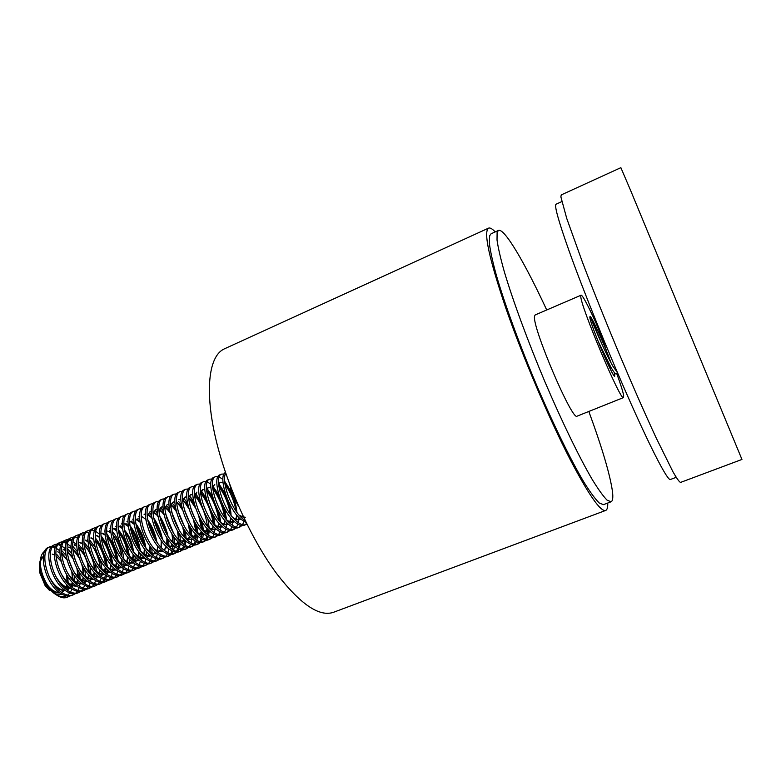 <?xml version="1.0" encoding="UTF-8"?>
<svg xmlns="http://www.w3.org/2000/svg" width="781" height="781" viewBox="0 0 781 781"><rect width="100%" height="100%" fill="white"/><g stroke="black" fill="none" stroke-linecap="round" stroke-linejoin="round"><path stroke-width="1.17" d="M560.885 196.9L561.227 194.918L620.866 167.671L630.316 189.734L741.95 459.443L680.544 482.424C679.275 481.955 676.746 478.411 672.958 471.783L656.06 437.672C644.969 413.745 632.59 385.56 618.903 353.129C605.236 320.386 593.072 290.034 582.411 262.084L566.723 218.387L560.885 196.9M676.17 477.328L670.352 479.514C667.765 480.823 652.467 451.916 630.443 402.391C608.458 352.983 582.792 289.478 568.627 249.637C558.298 220.369 554.129 205.227 556.092 204.192L561.744 201.625M588.825 411.46C602.102 447.679 609.971 474.301 612.45 491.337C613.222 497.565 612.753 501.051 611.045 501.802L603.459 504.653L599.291 503.032C595.395 499.235 590.397 492.469 584.276 482.746C571.243 460.946 553.661 425.128 536.527 384.994C519.521 344.655 504.77 304.209 496.384 275.381C492.723 261.977 490.38 251.345 489.375 243.477L489.638 235.784L491.054 233.802L498.434 230.444C504.331 227.701 525.017 263.129 546.72 309.979M611.045 501.802L607.042 500.113C603.254 496.267 598.353 489.453 592.33 479.661C579.463 457.744 561.978 421.799 544.826 381.577C527.81 341.141 512.922 300.656 504.35 271.837C500.582 258.452 498.141 247.841 497.019 240.011L497.116 232.387L498.434 230.444M614.217 372.4L614.754 376.188C613.329 379 589.606 322.787 589.86 317.184L589.987 316.52C591.168 315.133 604.299 344.109 611.006 362.755M616.785 373.699C620.719 384.477 623.013 391.779 623.658 395.606L623.521 397.568L577.149 416.136C572.561 422.209 531.295 325.296 534.595 316.022L535.161 314.948L581.044 295.218C582.626 294.134 593.687 316.647 604.445 342.429M623.521 397.568C621.217 402.791 579.795 304.541 580.8 296.165L581.044 295.218M607.735 503.052C607.872 507.357 607.188 509.817 605.685 510.442L333.565 612.275C319.361 617.215 300.402 604.348 276.689 573.674C250.516 538.49 225.309 482.141 214.941 435.134C204.544 388.059 209.396 355.501 224.264 348.912L488.525 228.15C490.038 227.515 492.264 228.774 495.213 231.908M605.685 510.442C600.618 511.994 588.728 494.91 569.993 459.199C548.965 418.44 522.792 356.937 506 308.632C489.121 258.687 483.302 231.859 488.525 228.15M40.397 560.407L39.811 570.882L46.489 586.287L54.133 593.414M55.207 593.96L62.363 594.429M66.736 589.811L67.927 585.799M68.172 583.798L67.781 576.437M66.365 570.53L63.554 563.716M60.498 558.737L56.837 554.52M49.388 590.29L45.142 585.691L39.411 571.897L39.597 563.257M43.297 556.863L40.837 559.538M66.356 595.864C62.529 597.524 58.155 596.479 53.245 592.74L47.524 586.726C43.746 581.562 41.276 576.036 40.095 570.169C38.913 562.906 39.997 558.366 43.326 556.541M44.839 551.074C40.866 553.797 39.548 559.508 40.866 568.187C42.174 575.109 44.927 581.523 49.144 587.439L56.505 594.946C60.498 597.709 64.052 598.49 67.176 597.289L67.781 597.045C64.569 598.334 60.811 597.641 56.505 594.946M73.277 580.137L71.754 571.409M61.855 553.983L66.883 559.704L61.406 552.343M61.728 550.537L65.897 555.242M68.543 559.342L73.17 570.462M74.302 575.451L74.878 582.646M74.771 584.647L74.615 586.053M69.646 595.981L67.781 597.045M67.469 597.162L69.226 596.03M50.13 546.68L48.598 547.335C37.742 550.507 44.595 582.411 59.336 592.515C64.032 595.864 68.162 596.84 71.715 595.444L73.258 594.81C69.714 596.215 65.594 595.229 60.889 591.871C46.167 581.757 39.304 549.853 50.13 546.68L52.229 546.183M72.477 595.083L74.263 593.814M77.407 570.267L76.763 567.933M72.848 558.532L67.01 550.312M67.117 548.272L71.608 553.456M74.556 558.259L78.149 566.879M79.564 572.59L80.277 580.127M80.199 582.196L79.535 586.365M79.145 587.683L77.934 590.456M77.387 591.344L75.806 593.189M75.132 593.745L73.258 594.81M55.588 544.377L54.045 545.021C43.277 548.164 50.199 580.088 64.882 590.241C69.568 593.609 73.678 594.595 77.212 593.209L78.754 592.574C75.24 593.96 71.13 592.974 66.444 589.596C51.771 579.443 44.839 547.51 55.588 544.377L57.696 543.879M77.963 592.847L79.76 591.568M82.962 568.705L81.585 563.97M79.027 557.819L72.643 548.291M71.003 546.632L67.488 543.937M72.584 546.046L77.358 551.718M80.863 557.829L82.864 562.642M84.836 569.671L85.695 577.589M85.637 579.727L85.012 583.993M84.631 585.34L83.43 588.171M82.884 589.069L81.312 590.934M80.628 591.5L78.754 592.574M61.055 542.063L59.512 542.707C48.832 545.812 55.812 577.764 70.446 587.966C75.122 591.344 79.213 592.349 82.718 590.963L84.27 590.329C80.775 591.715 76.694 590.709 72.018 587.322C57.394 577.11 50.394 545.148 61.055 542.053L63.183 541.565M83.479 590.612L85.275 589.313M88.507 567.084C86.418 558.581 83.011 551.65 78.285 546.28M76.616 544.542L73.033 541.711M78.198 543.947L83.167 550.039M90.088 566.674L91.123 575.031M91.084 577.237L90.498 581.611M90.127 582.987L88.946 585.867M88.399 586.785L86.828 588.679M86.154 589.255L84.27 590.329M66.551 539.73L64.999 540.393C54.397 543.459 61.445 575.441 76.04 585.682C80.697 589.079 84.758 590.085 88.243 588.718L89.805 588.083C86.33 589.45 82.269 588.435 77.612 585.037C63.036 574.777 55.968 542.795 66.551 539.73L68.679 539.251M89.005 588.357L90.801 587.048M94.062 565.415C92.051 556.863 88.683 549.814 83.967 544.289M83.84 541.858L89.014 548.428M95.321 563.579L96.561 572.453M96.551 574.728L96.004 579.219M95.643 580.625L94.472 583.563M93.925 584.491L92.363 586.414M91.68 586.99L89.805 588.083M72.057 537.406L70.505 538.06C59.981 541.087 67.098 573.098 81.634 583.387C86.281 586.795 90.332 587.82 93.788 586.463L95.35 585.828C91.904 587.185 87.853 586.16 83.216 582.743C68.699 572.434 61.562 540.423 72.057 537.406L74.205 536.928M94.55 586.101L96.346 584.784M99.617 563.706C97.693 555.125 94.374 547.998 89.669 542.307M87.911 540.354L87.316 539.769M89.503 539.769L94.931 546.934M100.515 560.358L102.008 569.857M102.028 572.209L101.52 576.817M101.169 578.252L100.017 581.24M99.48 582.196L97.918 584.139M97.234 584.725L95.35 585.828M77.583 535.063L76.021 535.727C65.584 538.714 72.77 570.755 87.257 581.084C91.885 584.51 95.917 585.555 99.343 584.198L100.915 583.563C97.488 584.91 93.466 583.866 88.849 580.439C74.371 570.091 67.166 538.05 77.583 535.063L79.74 534.595M100.114 583.837L101.911 582.499M102.555 581.806L104.01 579.57M104.498 578.496L105.494 575.089M105.757 573.43L105.933 567.972M105.171 561.969C103.336 553.387 100.075 546.183 95.409 540.345M95.194 537.699L100.944 545.607M105.66 556.96L107.475 567.231M107.524 569.661L107.056 574.406M106.714 575.87L105.581 578.916M105.044 579.883L103.483 581.855M102.809 582.45L100.915 583.563M83.128 532.72L81.566 533.384C71.208 536.332 78.461 568.402 92.9 578.78C97.508 582.226 101.52 583.27 104.927 581.933L106.499 581.289C103.102 582.626 99.099 581.572 94.491 578.125C80.072 567.738 72.799 535.659 83.128 532.72L85.285 532.261M105.699 581.562L107.495 580.215M110.746 560.192C108.998 551.65 105.806 544.386 101.169 538.392M101.257 536.01L107.085 544.562M110.707 553.251L112.942 564.575M113.03 567.104L112.61 571.975M112.279 573.479L111.156 576.583M110.619 577.569L109.067 579.57M108.393 580.176L106.499 581.289M88.683 530.367L87.121 531.031C76.85 533.94 84.172 566.04 98.552 576.466C103.151 579.922 107.143 580.986 110.521 579.658L112.103 579.014C108.725 580.342 104.742 579.277 100.153 575.812C85.783 565.366 78.442 533.267 88.683 530.367L90.86 529.908M111.292 579.287L113.099 577.92M116.33 558.395C114.661 549.912 111.546 542.6 106.958 536.479M106.89 533.843L113.577 544.289M115.432 548.76L118.419 561.89M118.546 564.517L118.175 569.534M117.853 571.067L116.75 574.24M116.223 575.246L114.67 577.276M113.997 577.891L112.103 579.014M94.257 528.005L92.685 528.669C82.503 531.549 89.903 563.667 104.234 574.142C108.813 577.618 112.776 578.692 116.135 577.374L117.716 576.729C114.368 578.047 110.404 576.964 105.835 573.488C91.514 563.003 84.104 530.875 94.257 528.005L96.444 527.556M116.906 577.003L118.712 575.617M121.904 556.531C120.333 548.145 117.296 540.833 112.786 534.585M110.775 532.095L109.291 530.524M112.405 531.519C118.683 539.105 122.519 548.321 123.906 559.186M124.072 561.92L123.759 567.084M123.447 568.656L122.363 571.887M121.836 572.903L120.294 574.972M119.62 575.587L117.716 576.729M99.851 525.642L98.279 526.306C88.185 529.137 95.643 561.295 109.926 571.819C114.485 575.304 118.439 576.388 121.768 575.08L123.359 574.435C120.03 575.743 116.086 574.65 111.527 571.155C97.264 560.621 89.786 528.464 99.861 525.633L102.057 525.203M116.564 530.065L114.836 528.19M118.195 529.489C124.199 536.908 127.938 545.899 129.402 556.443M129.607 559.294L129.353 564.614M129.06 566.225L127.996 569.525M127.469 570.56L125.936 572.658M125.263 573.293L123.359 574.435M105.464 523.26L103.883 523.934C93.876 526.726 101.413 558.903 115.637 569.476C120.176 572.981 124.111 574.084 127.42 572.785L129.011 572.131C125.712 573.43 121.787 572.327 117.248 568.822C103.033 558.23 95.487 526.052 105.464 523.26L107.68 522.831M128.191 572.405L129.997 570.999M132.731 550.605C131.14 543.195 128.416 536.635 124.55 530.924M122.373 528.044L120.391 525.857M135.162 556.638L134.967 562.125M134.683 563.784L133.639 567.152M133.121 568.207L131.589 570.345M130.915 570.979L129.011 572.131M111.097 520.878L109.516 521.552C99.587 524.305 107.192 556.511 121.367 567.133C125.897 570.657 129.802 571.77 133.082 570.472L134.683 569.827C131.403 571.116 127.508 569.993 122.978 566.479C108.823 555.838 101.198 523.621 111.097 520.878L113.323 520.458M133.863 570.101L135.669 568.675M138.13 547.54L130.495 529.176M128.211 526.043L125.966 523.514M129.861 525.486C135.298 532.544 138.813 540.999 140.404 550.849M140.726 553.963L140.59 559.635M140.326 561.324L139.301 564.77M138.793 565.844L137.271 568.012M136.587 568.656L134.683 569.827M116.75 518.486L115.158 519.16C105.318 521.884 112.991 554.11 127.118 564.78C131.628 568.314 135.513 569.447 138.764 568.168L140.375 567.514C137.124 568.793 133.239 567.66 128.738 564.116C114.631 553.436 106.938 521.191 116.75 518.486L118.976 518.076M139.545 567.787L141.351 566.342M143.519 544.377L136.49 527.497M134.078 524.061L131.55 521.161M133.131 520.497L133.795 521.2M135.738 523.514C140.883 530.367 144.28 538.529 145.92 547.989M146.291 551.259L146.35 555.613M145.979 558.854L144.983 562.379M144.475 563.482L142.962 565.678M142.288 566.332L140.375 567.514M122.412 516.095L120.811 516.768C111.068 519.443 118.819 551.708 132.877 562.427C137.378 565.971 141.244 567.113 144.475 565.844L146.076 565.19C142.855 566.459 138.998 565.317 134.508 561.764C120.459 551.025 112.689 518.76 122.412 516.095L124.657 515.685M139.984 522.108L137.163 518.799M138.745 518.135L139.643 519.101M151.875 548.516L151.992 553.192M151.66 556.375L150.684 559.977M150.177 561.1L148.673 563.335M147.999 563.999L146.076 565.19M128.094 513.683L126.493 514.367C116.838 517.002 124.657 549.287 138.667 560.055C143.148 563.618 146.984 564.78 150.196 563.521L151.807 562.857C148.605 564.116 144.768 562.955 140.297 559.391C126.307 548.604 118.468 516.309 128.094 513.683L130.349 513.293M150.977 563.13L152.783 561.656M154.179 537.65L148.693 524.481M145.92 520.195L145.471 519.59M147.599 519.658C152.119 526.043 155.234 533.53 156.942 542.121M157.459 545.753L157.655 550.371M157.342 553.885L156.395 557.566M155.897 558.708L154.404 560.992M153.72 561.666L151.807 562.857M133.795 511.272L132.194 511.955C122.627 514.552 130.515 546.866 144.465 557.683C148.937 561.266 152.754 562.427 155.927 561.178L157.547 560.524C154.384 561.764 150.567 560.602 146.106 557.019C132.165 546.183 124.257 513.859 133.795 511.272L136.07 510.891M156.717 560.797L158.523 559.294M159.148 558.493L160.515 555.828M161.55 551.23L161.647 550.215M159.402 533.95L154.96 523.28M151.895 518.311L148.429 514.054M150.02 513.39L151.407 514.943M153.584 517.783C157.782 523.905 160.74 531.012 162.448 539.105M159.47 559.313L157.547 560.524M139.516 508.851L137.905 509.534C128.426 512.092 136.392 544.435 150.294 555.301C154.736 558.893 158.533 560.075 161.687 558.835L163.317 558.181C160.173 559.411 156.376 558.23 151.934 554.627C138.052 543.752 130.066 511.399 139.516 508.851L141.8 508.48M162.477 558.454L164.283 556.931M164.44 529.752L161.442 522.557M157.908 516.475L156.395 514.376M155.692 511.008L157.332 512.883M159.607 515.968C163.463 521.776 166.246 528.464 167.954 536.01M168.657 540.11L168.95 546.915M168.764 548.848L167.876 552.714M167.398 553.905L165.914 556.267M165.24 556.96L163.317 558.181M145.256 506.42L143.636 507.103C134.254 509.622 142.288 541.994 156.132 552.909C160.564 556.521 164.342 557.712 167.466 556.492L169.096 555.828C165.972 557.048 162.204 555.857 157.782 552.235C143.958 541.301 135.894 508.929 145.256 506.42L147.55 506.068M168.257 556.101L170.063 554.559M170.688 553.729L172.015 550.966M172.425 549.58L173.05 545.05M173.079 542.727L171.898 533.745M163.971 514.699L159.773 509.29M161.374 508.616L163.288 510.852M165.689 514.21L173.441 532.837M174.261 537.23L174.661 544.318M174.505 546.309L173.646 550.273M173.167 551.484L171.693 553.885M171.019 554.588L169.096 555.828M151.016 503.989L149.396 504.672C140.102 507.142 148.214 539.544 161.989 550.517C166.402 554.139 170.16 555.35 173.255 554.129L174.895 553.465C171.8 554.676 168.052 553.465 163.649 549.844C149.884 538.851 141.751 506.449 151.016 503.989L153.32 503.638M174.056 553.739L175.862 552.177M176.477 551.337L177.795 548.516M178.195 547.1L178.781 542.444M178.771 540.032L177.365 530.494M170.092 513L165.465 506.889M167.075 506.215L169.282 508.841M171.82 512.541L178.898 529.557M179.874 534.311L180.391 541.702M180.255 543.761L179.425 547.823M178.956 549.063L177.492 551.503M176.828 552.216L174.895 553.465M156.796 501.539L155.165 502.232C145.959 504.663 154.15 537.094 167.876 548.106C172.269 551.757 175.998 552.968 179.074 551.767L180.714 551.103C177.648 552.304 173.919 551.083 169.536 547.432C155.819 536.401 147.619 503.96 156.796 501.539L159.109 501.207M179.864 551.376L181.67 549.795M182.285 548.936L183.594 546.046M183.974 544.601L184.521 539.817M184.482 537.318L182.803 527.116M176.272 511.409L171.185 504.487M172.796 503.804L175.305 506.869M178.029 510.989L184.326 526.14M185.487 531.334L186.142 539.066M186.024 541.184L185.224 545.353M184.765 546.622L183.31 549.111M182.647 549.844L180.714 551.103M188.485 547.452L186.552 548.721C183.515 549.912 179.806 548.682 175.442 545.021C161.784 533.931 153.506 501.47 162.585 499.088L160.954 499.781C151.846 502.173 160.105 534.624 173.772 545.694C178.146 549.355 181.856 550.585 184.902 549.394L186.552 548.731M185.702 548.994L187.508 547.393M190.203 534.575L188.192 523.563M182.549 509.983L178.517 503.96M178.527 501.392L181.368 504.926M184.336 509.622L189.695 522.518M191.091 528.307L191.892 536.41M191.804 538.607L191.042 542.883M190.593 544.172L189.148 546.72M168.393 496.628L166.763 497.321C157.742 499.664 166.08 532.154 179.689 543.273C184.052 546.954 187.743 548.194 190.759 547.012L192.409 546.349C189.392 547.52 185.712 546.27 181.358 542.59C167.769 531.461 159.412 498.961 168.403 496.628L170.746 496.325M191.55 546.612L193.356 544.992M193.971 544.093L195.23 541.096M195.601 539.573L196.041 534.497M195.924 531.802L193.493 519.726M188.943 508.812L184.111 501.353M184.287 498.971L187.469 503.023M190.789 508.548L194.947 518.564M196.695 525.213L197.661 533.735M197.603 536L196.88 540.393M196.441 541.711L195.006 544.308M194.342 545.06L192.409 546.339M174.231 494.158L172.581 494.851C163.668 497.155 172.074 529.674 185.624 540.842C189.968 544.542 193.639 545.802 196.627 544.63L198.276 543.957C195.299 545.118 191.638 543.859 187.303 540.159C173.763 528.971 165.338 496.452 174.231 494.158L176.594 493.875M197.427 544.22L199.223 542.57M199.838 541.672L201.078 538.597M201.43 537.045L201.82 531.802M201.664 529.001L198.569 515.323M195.601 508.187L188.475 497.272M190.066 496.54L193.61 501.177M197.583 508.255L199.897 513.83M202.289 522.04L203.451 531.041M203.411 533.374L202.728 537.894M202.299 539.241L200.883 541.887M200.219 542.649L198.276 543.957M180.079 491.688L178.429 492.381C169.604 494.646 178.088 527.185 191.589 538.412C195.904 542.121 199.555 543.391 202.513 542.229L204.173 541.555C201.225 542.717 197.583 541.438 193.268 537.718C179.786 526.482 171.283 493.934 180.079 491.688L182.461 491.415M203.314 541.829L205.12 540.149M205.715 539.232L206.945 536.088M207.287 534.497L207.609 529.088M207.414 526.16C205.803 514.601 201.791 504.594 195.367 496.14M195.855 494.1L199.809 499.401M207.873 518.769L209.24 528.317M209.24 530.738L208.605 535.375M208.185 536.762L206.78 539.466M206.116 540.237L204.173 541.555M185.946 489.199L184.296 489.902C175.559 492.118 184.131 524.686 197.564 535.961C201.869 539.691 205.491 540.979 208.42 539.827L210.089 539.154C207.16 540.296 203.548 539.007 199.253 535.278C185.829 523.983 177.248 491.405 185.946 489.199L188.348 488.955M209.22 539.417L211.026 537.718M213.164 523.29C211.417 511.74 207.365 501.822 201.029 493.533M201.664 491.659L206.067 497.712M213.428 515.392L215.048 525.564M215.078 528.073L214.492 532.857M214.082 534.272L212.686 537.035M212.032 537.816L210.089 539.154M191.833 486.709L190.173 487.412C181.543 489.589 190.183 522.186 203.558 533.511C207.844 537.25 211.436 538.558 214.345 537.416L216.015 536.742C213.125 537.875 209.533 536.567 205.247 532.818C191.892 521.474 183.232 488.867 191.833 486.709L194.254 486.475M215.156 537.006L216.952 535.278M218.924 520.38C217.03 508.851 212.959 499.039 206.711 490.917M207.492 489.209L212.403 496.16M218.944 511.867L220.867 522.792M220.935 525.398L220.398 530.319M219.998 531.773L218.621 534.585M217.967 535.385L216.015 536.742M197.739 484.21L196.08 484.913C187.538 487.041 196.256 519.668 209.572 531.051C213.838 534.809 217.411 536.127 220.291 534.995L221.97 534.321C219.1 535.434 215.536 534.116 211.27 530.358C197.974 518.965 189.236 486.329 197.749 484.21L200.17 483.995M221.101 534.585L222.897 532.827M224.684 517.422C222.722 506.195 218.739 496.628 212.744 488.701M212.852 486.192L218.846 494.793M224.391 508.119L226.695 519.99M226.802 522.694L226.314 527.771M225.924 529.264L224.567 532.134M223.913 532.954L221.97 534.321M203.675 481.701L201.996 482.404C193.561 484.493 202.357 517.149 215.615 528.581C219.861 532.359 223.405 533.687 226.256 532.574L227.945 531.89C225.104 532.993 221.56 531.666 217.313 527.888C204.075 516.436 195.26 483.771 203.675 481.701L206.116 481.506M227.066 532.154L228.862 530.367M230.454 514.425C228.433 503.589 224.577 494.324 218.885 486.622M219.207 484.279L225.445 493.777M232.679 519.97L232.25 525.203M231.879 526.736L230.541 529.674M229.887 530.504L227.945 531.89M209.62 479.183L207.941 479.895C199.594 481.936 208.468 514.62 221.667 526.101C225.894 529.899 229.419 531.236 232.24 530.133L233.929 529.45C231.117 530.553 227.603 529.206 223.376 525.408C210.196 513.908 201.303 481.213 209.62 479.183L212.081 479.017M233.05 529.713L234.837 527.907M236.223 511.37C234.154 500.963 230.444 492.03 225.074 484.562M224.684 481.321L232.455 493.67M238.576 517.227L238.215 522.626M237.844 524.197L236.526 527.204M235.882 528.054L233.929 529.45M215.585 476.654L213.896 477.367C205.657 479.368 214.609 512.082 227.74 523.621C231.957 527.429 235.452 528.786 238.244 527.692L239.943 527.009C237.16 528.093 233.665 526.726 229.458 522.919C216.337 511.36 207.365 478.646 215.585 476.654L218.065 476.517M239.064 527.273L240.841 525.428M244.346 518.867L244.18 520.039M243.838 521.649L242.54 524.725M241.885 525.584L239.943 527.009M221.57 474.126L219.881 474.838C211.739 476.791 220.769 509.534 233.841 521.122C238.029 524.949 241.505 526.326 244.268 525.242L245.966 524.549C243.213 525.633 239.747 524.256 235.559 520.419C222.507 508.812 213.447 476.068 221.57 474.126L224.069 474.008M245.088 524.812L246.552 523.407M246.874 524.061L245.966 524.549M225.484 472.505C218.055 475.463 227.31 507.279 239.952 518.623L246.23 522.762M245.254 520.761L241.68 517.92C230.483 507.748 220.994 480.051 225.758 473.315M602.922 352.944L601.028 347.643M617.605 372.957L612.831 366.094C604.182 350.923 589.772 316.608 591.012 317.76L602.6 345.622M608.516 362.872L610.01 368.027M597.875 340.741L610.742 366.943C613.593 371.883 615.389 374.226 616.141 373.962L617.761 373.308M59.844 550.849L56.437 548.369M55.266 547.774L52.561 546.925M51.605 546.817L49.388 547.061M53.147 546.173L55.705 546.69M65.419 548.74L61.953 546.153M60.762 545.528L58.038 544.64M57.072 544.523L54.836 544.747M58.614 543.879L61.191 544.425M66.278 543.283L63.525 542.346M62.558 542.229L60.313 542.434M64.101 541.575L66.707 542.16M71.813 541.028L69.04 540.052M68.054 539.915L65.799 540.11M69.607 539.261L72.233 539.886M75.132 536.947L77.778 537.611M80.677 534.624L83.352 535.327M86.232 532.291L88.936 533.033M93.613 535.629L93.583 536.137M91.816 529.957L94.54 530.738M95.731 531.353L99.265 533.979M162.585 499.088L164.918 498.776M207.258 481.857L210.782 484.142M219.236 476.918L222.888 479.466M229.848 484.767C231.371 491.913 234.32 499.176 238.713 506.566M73.189 583.182L72.438 587.634M71.998 589.04L70.544 592.047M69.851 593.033L67.596 595.161M49.789 588.298C53.215 591.529 56.535 593.033 59.746 592.818M64.13 590.602L64.618 590.036M65.428 588.796L66.854 584.715M67.137 582.636L66.561 574.474M61.084 561.344L56.339 556.16M54.26 554.832L52.229 554.1M53.782 584.422C57.628 588.737 61.484 590.787 65.331 590.573M69.597 588.357L70.124 587.712M70.925 586.443L72.311 582.275M72.565 580.127L71.774 571.458M59.825 552.636L57.696 551.825M59.6 582.47C63.417 586.638 67.195 588.581 70.925 588.308M75.083 586.092L75.659 585.379M76.44 584.09L77.778 579.814M78.012 577.598L76.958 568.304M72.74 558.171L67.4 551.806M65.419 550.439L63.173 549.551M65.428 580.488C69.216 584.52 72.916 586.365 76.528 586.043M80.58 583.827L81.204 583.046M81.976 581.718L83.264 577.335M83.46 575.05L82.073 564.936M78.705 556.843L72.955 549.619M71.022 548.242L68.679 547.256M71.256 578.487C75.025 582.382 78.656 584.139 82.151 583.778M83.909 583.251L86.759 580.693M87.521 579.336L88.761 574.845M88.927 572.483L87.033 561.139M84.865 555.935L78.53 547.432M76.645 546.046L74.195 544.972M77.104 576.466C80.843 580.234 84.407 581.913 87.794 581.494M89.532 580.957L92.334 578.33M93.085 576.944L94.267 572.336M94.403 569.896C93.818 559.733 90.391 551.523 84.123 545.255M82.298 543.849L79.73 542.668M82.962 574.425C86.662 578.067 90.157 579.668 93.456 579.199M95.155 578.633L97.928 575.958M98.66 574.543L99.792 569.808M99.89 567.279C99.197 557.331 95.819 549.268 89.756 543.088M87.96 541.663L85.285 540.364M88.829 572.366C92.5 575.9 95.936 577.413 99.128 576.905M100.808 576.31L103.541 573.576M104.254 572.131L105.318 567.26M105.376 564.634C104.595 554.969 101.296 547.081 95.487 540.989M93.652 539.466L90.86 538.05M94.716 570.286C98.347 573.703 101.715 575.148 104.82 574.601M106.47 573.986L109.164 571.184M109.857 569.71L110.873 564.692M110.882 561.969C110.004 552.587 106.792 544.894 101.237 538.9M99.363 537.279L96.453 535.727M100.603 568.197C104.205 571.507 107.514 572.873 110.531 572.288M112.152 571.643L114.807 568.783M115.481 567.27L116.428 562.105M116.398 559.264C115.432 550.185 112.298 542.707 107.007 536.83M105.093 535.092L102.057 533.403M99.294 533.257L98.757 533.433M106.509 566.088C110.072 569.29 113.323 570.589 116.252 569.964M117.853 569.3L120.459 566.371M121.123 564.819L122.002 559.499M121.914 556.531C120.86 547.764 117.833 540.511 112.815 534.77M110.853 532.915L107.68 531.08M104.986 530.875L104.361 531.07M112.425 563.96C115.959 567.074 119.142 568.295 121.992 567.631M123.574 566.938L126.131 563.941M126.776 562.359L127.586 556.873M127.44 553.768C126.317 545.323 123.378 538.314 118.644 532.72M116.633 530.748L113.333 528.737M110.707 528.483L109.984 528.708M129.304 564.575L131.823 561.51M132.438 559.879L133.17 554.217M132.965 550.956C131.774 542.873 128.953 536.127 124.501 530.699M122.432 528.581L118.995 526.394M116.437 526.091L115.617 526.335M124.296 559.665C127.762 562.584 130.837 563.677 133.522 562.935M136.529 560.758L137.524 559.059M138.13 557.39L138.276 556.814M138.374 556.384L138.774 551.532M138.501 548.106C137.251 540.413 134.547 533.95 130.398 528.708M128.26 526.423L124.677 524.051M122.187 523.7L121.28 523.953M130.261 557.497C133.688 560.328 136.704 561.354 139.311 560.582M142.22 558.405L143.245 556.599M143.821 554.881L144.387 548.828M144.026 545.197C142.738 537.924 140.17 531.773 136.324 526.745M134.107 524.276L130.378 521.698M127.957 521.298L126.952 521.562M136.226 555.311C139.623 558.064 142.581 559.03 145.12 558.21M146.603 557.429L148.976 554.12M149.542 552.362L150.011 546.085M139.984 522.138L135.377 519.082M133.746 518.896L132.643 519.16M142.22 553.114C145.569 555.779 148.488 556.687 150.948 555.838C147.638 556.443 144.046 554.656 140.121 550.459M155.077 539.212C153.759 532.906 151.494 527.487 148.292 522.938M148.224 550.908C151.543 553.485 154.394 554.334 156.796 553.456M158.231 552.606L159.402 551.308M159.568 551.054L160.495 549.141M161.013 547.286L161.276 540.511M160.583 536.098L154.345 521.122M151.826 517.91L147.931 514.757M145.383 514.083L144.085 514.347M154.238 548.692C157.518 551.191 160.33 551.982 162.653 551.064M164.059 550.185L166.275 546.622M166.773 544.718L166.909 537.66M166.07 532.876L160.447 519.394M157.782 515.831L153.369 512.219M151.231 511.662L149.835 511.926L147.16 516.309M169.916 547.754L172.074 544.093M172.542 542.131L172.552 534.77M171.517 529.518L166.636 517.793M163.776 513.771L159.168 509.837M157.098 509.251L155.595 509.495L153.008 513.654M166.324 544.211C169.428 546.495 172.074 547.198 174.241 546.319L174.417 546.241M175.784 545.314L177.892 541.555M178.332 539.534L178.195 531.832M176.896 525.925L172.923 516.387M169.799 511.731L164.976 507.445M162.995 506.83L161.384 507.054L158.875 510.979M180.343 543.83L180.333 543.82C177.599 544.708 174.368 543.381 170.649 539.847M181.67 542.863L183.72 539.007M184.131 536.918L183.847 528.844M182.11 521.903L179.405 515.401M175.862 509.739L170.814 505.053M168.901 504.409L167.183 504.614L164.762 508.314M185.898 541.555L186.259 541.389C183.623 542.326 180.46 541.087 176.789 537.66M187.567 540.393L189.568 536.43M189.949 534.282L189.48 525.789M181.963 507.787L176.672 502.661M174.827 501.978L173.011 502.163M184.57 537.416C187.401 539.368 189.803 539.954 191.755 539.163L192.204 538.949M193.493 537.924L195.426 533.843M195.777 531.627L195.113 522.655M188.114 505.883L182.549 500.25M180.772 499.547L178.849 499.703L180.762 499.284M190.681 535.122C193.424 536.986 195.748 537.533 197.632 536.762L198.169 536.498M199.428 535.434L201.303 531.246M201.615 528.942L200.727 519.424M194.313 504.057L188.524 497.897M186.737 497.126L184.706 497.233L182.539 500.299M196.812 532.818L204.144 534.028M205.383 532.935L207.19 528.62M200.58 502.329L194.537 495.544M192.731 494.695L190.584 494.763L188.494 497.624M202.953 530.504L210.148 531.558M211.348 530.436L213.096 525.984M213.34 523.524L211.836 512.551M206.926 500.748L200.571 493.201M194.635 496.482L196.958 492.079L194.479 494.949M209.113 528.181L215.371 529.508L216.161 529.079M217.343 527.907L219.012 523.329M219.227 520.781L217.284 508.753M213.398 499.42L206.633 490.858M204.749 489.482L202.396 489.785L200.483 492.274M215.292 525.838L221.326 527.068L222.194 526.579M223.346 525.379L224.948 520.663M225.113 517.998L222.497 504.35M220.135 498.678L212.715 488.525M210.831 487.393L208.332 487.285L206.506 489.589M221.492 523.495L227.291 524.627L228.237 524.08M229.37 522.84L230.903 517.969M231.02 515.206C231.01 505.473 224.557 490.497 218.826 486.202M214.765 484.571L212.549 486.905M227.701 521.132L233.285 522.177L234.31 521.562M235.413 520.283L236.858 515.245M236.936 512.375C235.628 500.299 231.635 490.8 224.967 483.888M223.005 482.541L220.262 482.258L218.612 484.22M233.929 518.76L239.298 519.726L240.499 519.131M240.177 516.378L245.322 517.256M609.727 367.88L610.303 368.036L610.654 366.787M609.024 358.918C605.265 345.592 596.215 323.109 596.293 323.89L606.652 346.998M43.297 556.892C40.563 559.03 39.626 563.121 40.485 569.173M47.621 585.203C51.419 589.997 55.402 592.486 59.551 592.672M61.572 592.359L64.794 590.172M65.653 588.972L67.176 585.057M67.508 583.065L67.225 575.577M48.783 575.782C53.372 584.998 58.829 589.88 65.135 590.426M67.556 589.938L70.31 587.859M71.159 586.638L72.643 582.616M72.945 580.576L72.506 572.698M55.285 575.412C59.844 583.563 64.999 587.82 70.739 588.181M75.347 586.111L75.845 585.535M76.675 584.286L78.12 580.176M78.403 578.067L77.768 569.74M72.321 556.668L67.449 551.318M65.409 550.019L63.329 549.307M61.474 574.26C65.985 581.786 70.954 585.682 76.362 585.926M80.843 583.846L81.4 583.202M82.21 581.923L83.606 577.715M83.86 575.548L83.011 566.674M78.159 555.037L72.994 549.121M71.012 547.813L68.835 547.012M67.576 572.844C72.037 579.902 76.841 583.505 81.995 583.651M86.359 581.572L86.964 580.849M87.765 579.551L89.112 575.236M89.337 573L88.214 563.472M84.075 553.524L78.569 546.915M76.636 545.597L74.351 544.718M73.639 571.282C78.051 577.95 82.718 581.318 87.648 581.376M89.581 580.937L92.548 578.496M93.329 577.169L94.628 572.746M94.823 570.433L93.339 560.026M90.098 552.235L84.153 544.718M82.278 543.381L79.887 542.414M79.682 569.622C84.045 575.948 88.585 579.111 93.31 579.102M95.175 578.643L98.142 576.134M98.914 574.777L100.163 570.237M100.329 567.846L98.26 556.043M96.356 551.474L89.766 542.522M87.941 541.174L85.432 540.101M85.715 567.894C90.02 573.918 94.452 576.886 99.002 576.808M100.837 576.329L103.756 573.762M104.517 572.375L105.708 567.709M105.835 565.229C105.191 554.93 101.715 546.632 95.399 540.325M93.622 538.958L91.006 537.787M91.738 566.108C95.995 571.858 100.319 574.66 104.693 574.504M106.509 574.006L109.389 571.38M110.131 569.954L111.263 565.161M111.351 562.593C110.609 552.558 107.212 544.435 101.139 538.207M99.324 536.752L96.6 535.463M97.771 564.263C101.979 569.769 106.196 572.414 110.414 572.2M112.2 571.672L115.032 568.978M115.754 567.523L116.838 562.603M116.877 559.938C116.047 550.175 112.718 542.229 106.899 536.088M105.054 534.546L102.204 533.13M117.902 569.339L120.694 566.576M121.397 565.083L122.412 560.016M109.838 560.475C113.948 565.542 117.97 567.904 121.895 567.562M125.477 565.464L126.376 564.155M127.059 562.632L128.006 557.409M127.967 554.52C126.942 545.363 123.788 537.826 118.507 531.9M116.564 530.143L113.47 528.454M115.871 558.522C119.952 563.394 123.886 565.629 127.664 565.229M131.14 563.14L132.067 561.724M132.741 560.172L133.619 554.783M133.512 551.757C132.419 542.922 129.363 535.62 124.345 529.83M122.363 527.946L119.132 526.101M135.133 562.261L137.778 559.284M138.432 557.693L139.233 552.138M139.067 548.965C137.895 540.472 134.947 533.413 130.212 527.78M128.182 525.759L124.814 523.748M127.986 554.549C131.979 559.059 135.738 561.061 139.252 560.533M140.902 559.879L143.499 556.833M144.134 555.203L144.866 549.463M144.631 546.134C143.392 538.002 140.56 531.207 136.119 525.75M134.02 523.582L130.515 521.386M127.967 521.191L127.41 521.366M134.049 552.518C138.012 556.873 141.683 558.757 145.071 558.171M146.691 557.497L149.239 554.373M149.854 552.694L150.499 546.759M152.5 555.096L154.999 551.894M155.761 540.315C154.433 533.013 151.846 526.833 148.019 521.776M145.774 519.248L141.966 516.641M139.565 516.348L138.813 516.563M146.203 548.379C150.089 552.431 153.603 554.12 156.756 553.426M159.861 551.122L160.779 549.414M161.345 547.637L161.804 541.262M161.316 537.328C159.968 530.494 157.537 524.666 154.023 519.853M151.69 517.1L148.048 514.406M145.393 513.918L144.544 514.152M165.455 548.975L166.568 546.905M167.114 545.089L167.466 538.47M166.87 534.263C165.513 527.946 163.249 522.518 160.076 517.969M157.635 514.972L153.496 511.877M151.241 511.487L149.835 511.926M170.033 547.852L172.376 544.396M172.894 542.522L173.128 535.639M172.406 531.109L166.168 516.163M163.6 512.853L159.285 509.485M157.098 509.056L155.595 509.495M177.043 544.191L178.195 541.868M178.693 539.944L178.81 532.769M177.912 527.839L172.328 514.435M169.604 510.754L165.103 507.094M162.985 506.615L161.843 506.859C160.164 507.582 159.256 509.661 159.109 513.097M181.797 542.971L184.033 539.329M184.501 537.338L184.482 529.85M183.379 524.412L178.566 512.853M175.637 508.685L170.932 504.692M168.891 504.175L167.183 504.614M187.713 540.52L189.881 536.772M190.33 534.721L190.164 526.882M188.768 520.742L184.921 511.496M181.709 506.644L176.789 502.281M174.817 501.734L173.48 501.968C171.947 502.613 171.078 504.467 170.873 507.552M182.939 535.463C186.571 538.773 189.666 539.944 192.224 538.968L191.755 539.163M193.639 538.05L195.758 534.194M196.168 532.086L195.836 523.856M193.961 516.553L191.501 510.647M187.811 504.643L182.656 499.869M189.109 533.247C192.643 536.41 195.641 537.513 198.101 536.567L198.198 536.527M199.585 535.571L201.635 531.607M202.025 529.43L201.508 520.761M193.961 502.691L188.553 497.448M186.727 496.843L185.175 497.038L182.715 502.007M195.289 531.021C198.725 534.028 201.625 535.073 203.997 534.155L204.192 534.067M205.549 533.091L207.541 529.01M200.151 500.787L194.489 495.037M192.722 494.393L190.584 494.763M201.488 528.776C204.817 531.646 207.629 532.632 209.913 531.734L210.196 531.607M211.524 530.592L213.457 526.394M213.769 524.061L212.803 514.308M206.399 498.971L200.522 492.665M207.697 526.521C210.929 529.245 213.652 530.172 215.849 529.313L216.22 529.137M217.528 528.083L219.383 523.758M219.666 521.347L218.407 510.901M212.715 497.253L206.574 490.302M202.875 489.58L200.629 493.719M213.926 524.246C217.059 526.843 219.686 527.712 221.794 526.872L222.263 526.648M223.542 525.554L225.328 521.103M225.572 518.604L223.962 507.308M219.119 495.701L212.647 487.94M208.332 487.285L206.643 490.956M220.164 521.962C223.2 524.422 225.738 525.252 227.769 524.432L228.325 524.158M229.575 523.026L231.293 518.428M225.67 494.432L218.748 485.577M226.422 519.668C229.36 522.001 231.811 522.772 233.763 521.981L234.407 521.649M235.618 520.478L237.268 515.733M232.699 517.354C235.54 519.56 237.893 520.283 239.777 519.531M241.69 517.92L242.774 515.538M238.986 515.021L243.594 517.295M608.858 366.084L611.093 367.568M603.547 340.526L596.879 323.637L601.214 333.838M45.142 585.691L46.489 586.287M47.524 586.726L49.144 587.439M39.411 571.897L39.811 570.882M40.095 570.169L40.866 568.187M590.006 318.189L591.012 317.76M610.888 367.802L610.303 368.036M596.879 323.637L596.293 323.89"/></g></svg>

